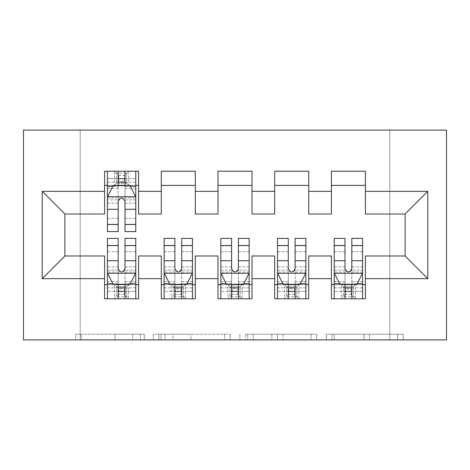 <?xml version="1.0" encoding="UTF-8"?>
<svg xmlns="http://www.w3.org/2000/svg" width="470" height="470" viewBox="0 0 470 470"><rect width="100%" height="100%" fill="white"/><g stroke="black" fill="none" stroke-linecap="round" stroke-linejoin="round"><path stroke-width="0.35" stroke-dasharray="2.35 1.76" d="M144.278 339.898L81.245 339.898L144.278 339.898L144.278 334.229L114.921 334.229L114.921 339.898L114.921 334.229L144.278 334.229L144.278 339.898L144.278 334.229L114.921 334.229L114.921 339.898L114.921 334.229L144.278 334.229L81.245 334.229L144.278 334.229M397.661 339.898L331.985 339.898L397.661 339.898L397.661 334.229L369.549 334.229L403.225 334.229L403.225 339.898L403.225 334.229L331.985 334.229L403.225 334.229L403.225 339.898L403.225 334.229L397.661 334.229L397.661 339.898M363.986 339.898L334.211 339.898L363.986 339.898L363.986 334.229L369.549 334.229L363.986 334.229L363.986 339.898L363.986 334.229L334.211 334.229L334.211 339.898L334.211 334.229L363.986 334.229L363.986 339.898M326.415 339.898L331.985 339.898L326.415 339.898L326.415 334.229L331.985 334.229L326.415 334.229L326.415 339.898M75.682 339.898L81.245 339.898L75.682 339.898L75.682 334.229L81.245 334.229L75.682 334.229L75.682 339.898M389.8 339.898L80.2 339.898L80.2 130.102L389.8 130.102L389.8 339.898L446.5 339.898L446.5 130.102L389.8 130.102L389.8 339.898M23.5 339.898L80.2 339.898L80.2 130.102L23.5 130.102L23.5 339.898M230.13 339.898L224.566 339.898L230.13 339.898L230.13 334.229L230.13 339.898M158.889 339.898L224.566 339.898L153.326 339.898L158.889 339.898L158.889 334.229L230.13 334.229L153.326 334.229L153.326 339.898L153.326 334.229L158.889 334.229L158.889 339.898M245.434 339.898L316.674 339.898L239.87 339.898L245.434 339.898L245.434 334.229L316.674 334.229L316.674 339.898L316.674 334.229L283.005 334.229L283.005 339.898M308.714 284.614L308.714 298.791L274.692 298.791L274.692 284.614L308.714 284.614L308.714 255.98L331.397 255.98L331.397 284.614L365.413 284.614L365.413 255.98L405.105 255.98L405.105 214.02L365.413 214.02L365.413 171.209L331.397 171.209L331.397 185.386L365.413 185.386M274.692 171.209L308.714 171.209L308.714 185.386L274.692 185.386L274.692 171.209M195.309 284.614L195.309 298.791L161.286 298.791L161.286 284.614L195.309 284.614L195.309 255.98L217.992 255.98L217.992 284.614L252.008 284.614L252.008 255.98L274.692 255.98L274.692 284.614M161.286 171.209L195.309 171.209L195.309 185.386L161.286 185.386L161.286 171.209M104.587 171.209L138.603 171.209L138.603 185.386L104.587 185.386L104.587 171.209M138.603 284.614L138.603 298.791L104.587 298.791L104.587 284.614L138.603 284.614L138.603 255.98L161.286 255.98L161.286 284.614M217.992 171.209L252.008 171.209L252.008 185.386L217.992 185.386L217.992 171.209M252.008 284.614L252.008 298.791L217.992 298.791L217.992 284.614M365.413 284.614L365.413 298.791L331.397 298.791L331.397 284.614M331.397 185.386L331.397 214.02L308.714 214.02L308.714 185.386M274.692 185.386L274.692 214.02L252.008 214.02L252.008 185.386M217.992 185.386L217.992 214.02L195.309 214.02L195.309 185.386M104.587 185.386L104.587 214.02L64.895 214.02L64.895 255.98L104.587 255.98L104.587 284.614M161.286 185.386L161.286 214.02L138.603 214.02L138.603 185.386M118.757 175.463L124.433 175.463L124.433 181.132L118.757 181.132L118.757 175.463L116.49 173.195L126.7 173.195L116.49 173.195L116.49 183.4L126.7 183.4L126.7 173.195L126.7 183.4L116.49 183.4L116.49 173.195L114.51 171.209L114.51 185.386L107.419 185.386L135.771 185.386L135.771 171.209L107.419 171.209L135.771 171.209M107.419 238.402L107.419 291.418L107.419 284.614L135.771 284.614L135.771 298.791L107.419 298.791L135.771 298.791M164.124 238.402L164.124 291.418L164.124 284.614L192.471 284.614L192.471 298.791L164.124 298.791L192.471 298.791M220.824 238.402L220.824 291.418L220.824 284.614L249.176 284.614L249.176 298.791L220.824 298.791L249.176 298.791M277.529 238.402L277.529 291.418L277.529 284.614L305.876 284.614L305.876 298.791L277.529 298.791L305.876 298.791M334.229 238.402L334.229 291.418L334.229 284.614L362.582 284.614L362.582 298.791L334.229 298.791L362.582 298.791M165.011 339.898L173.083 339.898L165.011 339.898L165.011 334.229L161.116 334.229L161.116 339.898L161.116 334.229L173.083 334.229L165.011 334.229L165.011 339.898M173.083 339.898L190.891 339.898L173.083 339.898L173.083 334.229L190.891 334.229L190.891 339.898L190.891 334.229L173.083 334.229L173.083 339.898M245.434 334.229L277.441 334.229L277.441 339.898L277.441 334.229L271.872 334.229L277.441 334.229L277.441 339.898L277.441 334.229L283.005 334.229M247.661 334.229L247.661 339.898L247.661 334.229M239.87 334.229L239.87 339.898L239.87 334.229M118.193 185.386L107.419 185.386L107.419 178.582L118.193 178.582L118.193 171.209M107.419 197.012L107.419 224.225L107.419 197.012L113.088 185.668L130.102 185.668L135.771 197.012L135.771 224.225L135.771 197.012M107.419 185.386L107.419 171.209M107.419 231.598L107.419 178.582L135.771 178.582L135.771 185.386L128.68 185.386L128.68 171.209L124.433 175.463M135.771 231.598L135.771 178.582L124.996 178.582L124.996 171.209M118.193 231.598L118.193 199.868L107.419 199.868M107.419 197.888L118.193 197.888L118.193 224.225L118.193 201.26C117.712 196.977 125.467 196.959 124.996 201.26L124.996 224.225L124.996 197.888L135.771 197.888M118.193 178.582L118.193 199.868M135.771 199.868L124.996 199.868L124.996 178.582M118.193 197.888L118.193 185.668M124.996 185.668L124.996 197.888M124.996 199.868L124.996 231.598M135.771 185.386L124.996 185.386M124.433 181.132L128.68 185.386L114.51 185.386L118.757 181.132M124.433 294.537L118.757 294.537L118.757 288.868L124.433 288.868L124.433 294.537L126.7 296.805L116.49 296.805L126.7 296.805L126.7 286.6L116.49 286.6L116.49 296.805L116.49 286.6L126.7 286.6L126.7 296.805L128.68 298.791L128.68 284.614L135.771 284.614L135.771 291.418L124.996 291.418L124.996 298.791M135.771 272.988L135.771 245.775L135.771 272.988L130.102 284.332L113.088 284.332L107.419 272.988L107.419 245.775L107.419 272.988M135.771 238.402L135.771 291.418L107.419 291.418L118.193 291.418L118.193 298.791M118.757 294.537L114.51 298.791L114.51 284.614L107.419 284.614L107.419 298.791M124.996 238.402L124.996 270.132L135.771 270.132M135.771 272.112L124.996 272.112L124.996 245.775L124.996 268.74C125.478 273.023 117.723 273.041 118.193 268.74L118.193 245.775L118.193 272.112L107.419 272.112M124.996 291.418L124.996 270.132M107.419 270.132L118.193 270.132L118.193 291.418M124.996 272.112L124.996 284.332M118.193 284.332L118.193 272.112M118.193 270.132L118.193 238.402M107.419 284.614L118.193 284.614M124.996 284.614L135.771 284.614M118.757 288.868L114.51 284.614L128.68 284.614L124.433 288.868M181.132 294.537L175.463 294.537L175.463 288.868L181.132 288.868L181.132 294.537L183.4 296.805L173.195 296.805L183.4 296.805L183.4 286.6L173.195 286.6L173.195 296.805L173.195 286.6L183.4 286.6L183.4 296.805L185.386 298.791L185.386 284.614L192.471 284.614L192.471 291.418L181.702 291.418L181.702 298.791M192.471 272.988L192.471 245.775L192.471 272.988L186.802 284.332L169.793 284.332L164.124 272.988L164.124 245.775L164.124 272.988M192.471 238.402L192.471 291.418L164.124 291.418L174.893 291.418L174.893 298.791M175.463 294.537L171.209 298.791L171.209 284.614L164.124 284.614L164.124 298.791M181.702 238.402L181.702 270.132L192.471 270.132M192.471 272.112L181.702 272.112L181.702 245.775L181.702 268.74C182.184 273.023 174.423 273.041 174.893 268.74L174.893 245.775L174.893 272.112L164.124 272.112M181.702 291.418L181.702 270.132M164.124 270.132L174.893 270.132L174.893 291.418M181.702 272.112L181.702 284.332M174.893 284.332L174.893 272.112M174.893 270.132L174.893 238.402M164.124 284.614L174.893 284.614M181.702 284.614L192.471 284.614M175.463 288.868L171.209 284.614L185.386 284.614L181.132 288.868M237.838 294.537L232.162 294.537L232.162 288.868L237.838 288.868L237.838 294.537L240.105 296.805L229.895 296.805L240.105 296.805L240.105 286.6L229.895 286.6L229.895 296.805L229.895 286.6L240.105 286.6L240.105 296.805L242.085 298.791L242.085 284.614L249.176 284.614L249.176 291.418L238.402 291.418L238.402 298.791M249.176 272.988L249.176 245.775L249.176 272.988L243.507 284.332L226.493 284.332L220.824 272.988L220.824 245.775L220.824 272.988M249.176 238.402L249.176 291.418L220.824 291.418L231.598 291.418L231.598 298.791M232.162 294.537L227.915 298.791L227.915 284.614L220.824 284.614L220.824 298.791M238.402 238.402L238.402 270.132L249.176 270.132M249.176 272.112L238.402 272.112L238.402 245.775L238.402 268.74C238.883 273.023 231.128 273.041 231.598 268.74L231.598 245.775L231.598 272.112L220.824 272.112M238.402 291.418L238.402 270.132M220.824 270.132L231.598 270.132L231.598 291.418M238.402 272.112L238.402 284.332M231.598 284.332L231.598 272.112M231.598 270.132L231.598 238.402M220.824 284.614L231.598 284.614M238.402 284.614L249.176 284.614M232.162 288.868L227.915 284.614L242.085 284.614L237.838 288.868M294.537 294.537L288.868 294.537L288.868 288.868L294.537 288.868L294.537 294.537L296.805 296.805L286.6 296.805L296.805 296.805L296.805 286.6L286.6 286.6L286.6 296.805L286.6 286.6L296.805 286.6L296.805 296.805L298.791 298.791L298.791 284.614L305.876 284.614L305.876 291.418L295.107 291.418L295.107 298.791M305.876 272.988L305.876 245.775L305.876 272.988L300.207 284.332L283.199 284.332L277.529 272.988L277.529 245.775L277.529 272.988M305.876 238.402L305.876 291.418L277.529 291.418L288.298 291.418L288.298 298.791M288.868 294.537L284.614 298.791L284.614 284.614L277.529 284.614L277.529 298.791M295.107 238.402L295.107 270.132L305.876 270.132M305.876 272.112L295.107 272.112L295.107 245.775L295.107 268.74C295.589 273.023 287.828 273.041 288.298 268.74L288.298 245.775L288.298 272.112L277.529 272.112M295.107 291.418L295.107 270.132M277.529 270.132L288.298 270.132L288.298 291.418M295.107 272.112L295.107 284.332M288.298 284.332L288.298 272.112M288.298 270.132L288.298 238.402M277.529 284.614L288.298 284.614M295.107 284.614L305.876 284.614M288.868 288.868L284.614 284.614L298.791 284.614L294.537 288.868M351.243 294.537L345.568 294.537L345.568 288.868L351.243 288.868L351.243 294.537L353.511 296.805L343.3 296.805L353.511 296.805L353.511 286.6L343.3 286.6L343.3 296.805L343.3 286.6L353.511 286.6L353.511 296.805L355.49 298.791L355.49 284.614L362.582 284.614L362.582 291.418L351.807 291.418L351.807 298.791M362.582 272.988L362.582 245.775L362.582 272.988L356.912 284.332L339.898 284.332L334.229 272.988L334.229 245.775L334.229 272.988M362.582 238.402L362.582 291.418L334.229 291.418L345.004 291.418L345.004 298.791M345.568 294.537L341.32 298.791L341.32 284.614L334.229 284.614L334.229 298.791M351.807 238.402L351.807 270.132L362.582 270.132M362.582 272.112L351.807 272.112L351.807 245.775L351.807 268.74C352.288 273.023 344.534 273.041 345.004 268.74L345.004 245.775L345.004 272.112L334.229 272.112M351.807 291.418L351.807 270.132M334.229 270.132L345.004 270.132L345.004 291.418M351.807 272.112L351.807 284.332M345.004 284.332L345.004 272.112M345.004 270.132L345.004 238.402M334.229 284.614L345.004 284.614M351.807 284.614L362.582 284.614M345.568 288.868L341.32 284.614L355.49 284.614L351.243 288.868M140.383 334.229L140.383 339.898L140.383 334.229M132.728 334.229L132.728 339.898L132.728 334.229M81.245 334.229L81.245 339.898L81.245 334.229M224.566 334.229L224.566 339.898L224.566 334.229M311.111 334.229L311.111 339.898L311.111 334.229M271.872 334.229L271.872 339.898L271.872 334.229M253.23 334.229L253.23 339.898L253.23 334.229M369.549 334.229L369.549 339.898L369.549 334.229M331.985 334.229L331.985 339.898L331.985 334.229M107.56 196.724L135.63 196.724M107.419 218.327L118.193 218.327M118.193 188.329L107.419 188.329M135.771 188.329L124.996 188.329M112.747 186.349L118.193 186.349M124.996 186.349L130.443 186.349M124.996 218.327L135.771 218.327M107.419 203.128L118.193 203.128M124.996 203.128L135.771 203.128M135.771 182.19L124.996 182.19M118.193 182.19L107.419 182.19M135.63 273.276L107.56 273.276M135.771 251.673L124.996 251.673M124.996 281.671L135.771 281.671M107.419 281.671L118.193 281.671M130.443 283.651L124.996 283.651M118.193 283.651L112.747 283.651M118.193 251.673L107.419 251.673M135.771 266.872L124.996 266.872M118.193 266.872L107.419 266.872M107.419 287.81L118.193 287.81M124.996 287.81L135.771 287.81M192.33 273.276L164.265 273.276M192.471 251.673L181.702 251.673M181.702 281.671L192.471 281.671M164.124 281.671L174.893 281.671M187.142 283.651L181.702 283.651M174.893 283.651L169.453 283.651M174.893 251.673L164.124 251.673M192.471 266.872L181.702 266.872M174.893 266.872L164.124 266.872M164.124 287.81L174.893 287.81M181.702 287.81L192.471 287.81M249.035 273.276L220.965 273.276M249.176 251.673L238.402 251.673M238.402 281.671L249.176 281.671M220.824 281.671L231.598 281.671M243.848 283.651L238.402 283.651M231.598 283.651L226.152 283.651M231.598 251.673L220.824 251.673M249.176 266.872L238.402 266.872M231.598 266.872L220.824 266.872M220.824 287.81L231.598 287.81M238.402 287.81L249.176 287.81M305.735 273.276L277.67 273.276M305.876 251.673L295.107 251.673M295.107 281.671L305.876 281.671M277.529 281.671L288.298 281.671M300.547 283.651L295.107 283.651M288.298 283.651L282.858 283.651M288.298 251.673L277.529 251.673M305.876 266.872L295.107 266.872M288.298 266.872L277.529 266.872M277.529 287.81L288.298 287.81M295.107 287.81L305.876 287.81M362.44 273.276L334.37 273.276M362.582 251.673L351.807 251.673M351.807 281.671L362.582 281.671M334.229 281.671L345.004 281.671M357.253 283.651L351.807 283.651M345.004 283.651L339.557 283.651M345.004 251.673L334.229 251.673M362.582 266.872L351.807 266.872M345.004 266.872L334.229 266.872M334.229 287.81L345.004 287.81M351.807 287.81L362.582 287.81M107.419 224.225L118.193 224.225M124.996 224.225L135.771 224.225M135.771 245.775L124.996 245.775M118.193 245.775L107.419 245.775M192.471 245.775L181.702 245.775M174.893 245.775L164.124 245.775M249.176 245.775L238.402 245.775M231.598 245.775L220.824 245.775M305.876 245.775L295.107 245.775M288.298 245.775L277.529 245.775M362.582 245.775L351.807 245.775M345.004 245.775L334.229 245.775"/><path stroke-width="0.7" d="M23.5 339.898L446.5 339.898L446.5 130.102L23.5 130.102L23.5 339.898M42.212 278.663L42.212 191.337L104.587 191.337L104.587 214.02L64.895 214.02L64.895 255.98L42.212 278.663L104.587 278.663L104.587 298.791L138.603 298.791L138.603 278.663L161.286 278.663L161.286 298.791L195.309 298.791L195.309 278.663L217.992 278.663L217.992 298.791L252.008 298.791L252.008 278.663L274.692 278.663L274.692 298.791L308.714 298.791L308.714 278.663L331.397 278.663L331.397 298.791L365.413 298.791L365.413 255.98L405.105 255.98L405.105 214.02L365.413 214.02L365.413 191.337L427.788 191.337L427.788 278.663L365.413 278.663M365.413 191.337L365.413 171.209L331.397 171.209L331.397 191.337L308.714 191.337L308.714 171.209L274.692 171.209L274.692 191.337L252.008 191.337L252.008 171.209L217.992 171.209L217.992 191.337L195.309 191.337L195.309 171.209L161.286 171.209L161.286 191.337L138.603 191.337L138.603 171.209L104.587 171.209L104.587 191.337M308.714 278.663L308.714 255.98L331.397 255.98L331.397 278.663M427.788 191.337L405.105 214.02M252.008 278.663L252.008 255.98L274.692 255.98L274.692 278.663M331.397 191.337L331.397 214.02L308.714 214.02L308.714 191.337M195.309 278.663L195.309 255.98L217.992 255.98L217.992 278.663M274.692 191.337L274.692 214.02L252.008 214.02L252.008 191.337M138.603 278.663L138.603 255.98L161.286 255.98L161.286 278.663M217.992 191.337L217.992 214.02L195.309 214.02L195.309 191.337M64.895 255.98L104.587 255.98L104.587 278.663M161.286 191.337L161.286 214.02L138.603 214.02L138.603 191.337M331.397 185.386L365.413 185.386M274.692 185.386L308.714 185.386M217.992 185.386L252.008 185.386M161.286 185.386L195.309 185.386M104.587 185.386L107.419 185.386M135.771 185.386L138.603 185.386M104.587 284.614L107.419 284.614M135.771 284.614L138.603 284.614M161.286 284.614L164.124 284.614M192.471 284.614L195.309 284.614M217.992 284.614L220.824 284.614M249.176 284.614L252.008 284.614M274.692 284.614L277.529 284.614M305.876 284.614L308.714 284.614M331.397 284.614L334.229 284.614M362.582 284.614L365.413 284.614M42.212 191.337L64.895 214.02M405.105 255.98L427.788 278.663M124.996 178.582L118.193 178.582M135.771 224.49L124.996 224.49L124.996 231.598L135.771 231.598L135.771 197.012L130.102 185.668L113.088 185.668L107.419 197.012L107.419 231.598L118.193 231.598L118.193 224.49L107.419 224.49M107.419 197.012L107.419 171.209M135.771 197.012L135.771 171.209M118.193 185.668L118.193 171.209M124.996 171.209L124.996 185.668M124.996 224.49L124.996 201.26C122.735 196.895 120.467 196.895 118.193 201.26L118.193 224.49M124.996 185.386L118.193 185.386M118.193 291.418L124.996 291.418M107.419 245.51L118.193 245.51L118.193 238.402L107.419 238.402L107.419 272.988L113.088 284.332L130.102 284.332L135.771 272.988L135.771 238.402L124.996 238.402L124.996 245.51L135.771 245.51M135.771 272.988L135.771 298.791M107.419 272.988L107.419 298.791M124.996 284.332L124.996 298.791M118.193 298.791L118.193 284.332M118.193 245.51L118.193 268.74C120.461 273.105 122.729 273.105 124.996 268.74L124.996 245.51M118.193 284.614L124.996 284.614M174.893 291.418L181.702 291.418M164.124 245.51L174.893 245.51L174.893 238.402L164.124 238.402L164.124 272.988L169.793 284.332L186.802 284.332L192.471 272.988L192.471 238.402L181.702 238.402L181.702 245.51L192.471 245.51M192.471 272.988L192.471 298.791M164.124 272.988L164.124 298.791M181.702 284.332L181.702 298.791M174.893 298.791L174.893 284.332M174.893 245.51L174.893 268.74C177.161 273.105 179.428 273.105 181.702 268.74L181.702 245.51M174.893 284.614L181.702 284.614M231.598 291.418L238.402 291.418M220.824 245.51L231.598 245.51L231.598 238.402L220.824 238.402L220.824 272.988L226.493 284.332L243.507 284.332L249.176 272.988L249.176 238.402L238.402 238.402L238.402 245.51L249.176 245.51M249.176 272.988L249.176 298.791M220.824 272.988L220.824 298.791M238.402 284.332L238.402 298.791M231.598 298.791L231.598 284.332M231.598 245.51L231.598 268.74C233.86 273.105 236.134 273.105 238.402 268.74L238.402 245.51M231.598 284.614L238.402 284.614M288.298 291.418L295.107 291.418M277.529 245.51L288.298 245.51L288.298 238.402L277.529 238.402L277.529 272.988L283.199 284.332L300.207 284.332L305.876 272.988L305.876 238.402L295.107 238.402L295.107 245.51L305.876 245.51M305.876 272.988L305.876 298.791M277.529 272.988L277.529 298.791M295.107 284.332L295.107 298.791M288.298 298.791L288.298 284.332M288.298 245.51L288.298 268.74C290.566 273.105 292.834 273.105 295.107 268.74L295.107 245.51M288.298 284.614L295.107 284.614M345.004 291.418L351.807 291.418M334.229 245.51L345.004 245.51L345.004 238.402L334.229 238.402L334.229 272.988L339.898 284.332L356.912 284.332L362.582 272.988L362.582 238.402L351.807 238.402L351.807 245.51L362.582 245.51M362.582 272.988L362.582 298.791M334.229 272.988L334.229 298.791M351.807 284.332L351.807 298.791M345.004 298.791L345.004 284.332M345.004 245.51L345.004 268.74C347.265 273.105 349.533 273.105 351.807 268.74L351.807 245.51M345.004 284.614L351.807 284.614M135.63 196.724L107.56 196.724M107.419 186.349L112.747 186.349M130.443 186.349L135.771 186.349M118.193 209.291L107.419 209.291M135.771 209.291L124.996 209.291M124.996 182.19L118.193 182.19M107.56 273.276L135.63 273.276M135.771 283.651L130.443 283.651M112.747 283.651L107.419 283.651M124.996 260.709L135.771 260.709M107.419 260.709L118.193 260.709M118.193 287.81L124.996 287.81M164.265 273.276L192.33 273.276M192.471 283.651L187.142 283.651M169.453 283.651L164.124 283.651M181.702 260.709L192.471 260.709M164.124 260.709L174.893 260.709M174.893 287.81L181.702 287.81M220.965 273.276L249.035 273.276M249.176 283.651L243.848 283.651M226.152 283.651L220.824 283.651M238.402 260.709L249.176 260.709M220.824 260.709L231.598 260.709M231.598 287.81L238.402 287.81M277.67 273.276L305.735 273.276M305.876 283.651L300.547 283.651M282.858 283.651L277.529 283.651M295.107 260.709L305.876 260.709M277.529 260.709L288.298 260.709M288.298 287.81L295.107 287.81M334.37 273.276L362.44 273.276M362.582 283.651L357.253 283.651M339.557 283.651L334.229 283.651M351.807 260.709L362.582 260.709M334.229 260.709L345.004 260.709M345.004 287.81L351.807 287.81"/></g></svg>
